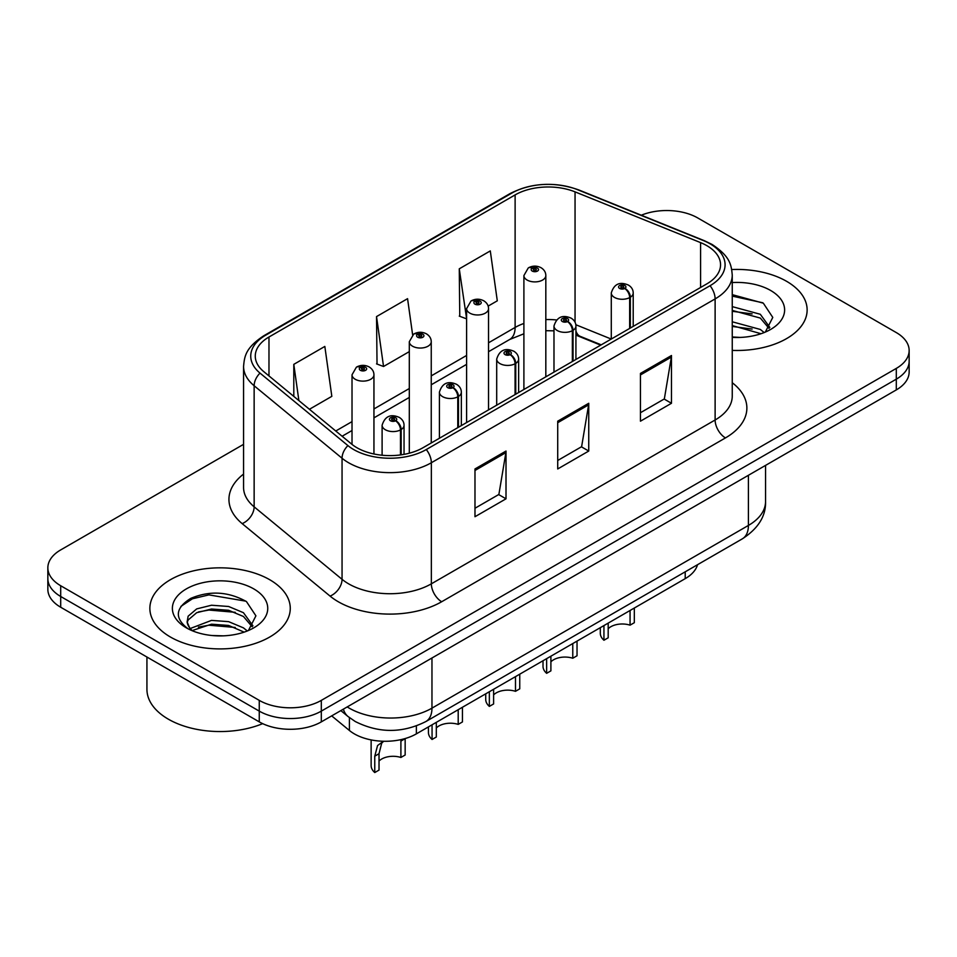 <?xml version="1.0" encoding="UTF-8"?>
<svg xmlns="http://www.w3.org/2000/svg" width="957" height="957" viewBox="0 0 957 957"><rect width="100%" height="100%" fill="white"/><g stroke="black" fill="none" stroke-linecap="round" stroke-linejoin="round"><path stroke-width="1.44" d="M600.697 345.142L576.927 335.536A58.497 33.77 0 0 0 575.923 335.141M697.521 564.714A43.878 25.337 180 0 1 685.212 578.65L416.367 733.863A43.878 25.337 180 0 1 349.401 730.478L331.684 715.884M786.57 281.298A70.196 40.529 0 0 0 731.734 269.539A70.196 40.529 0 0 1 786.57 281.298A70.196 40.529 0 0 1 807.134 309.96A70.196 40.529 0 0 0 786.57 281.298M269.707 579.715A70.196 40.529 0 0 0 193.194 570.922A70.196 40.529 0 0 0 149.866 608.377A70.196 40.529 0 0 0 170.43 637.027A70.196 40.529 0 0 0 246.93 645.819A70.196 40.529 0 0 0 290.27 608.377A70.196 40.529 0 0 0 269.707 579.715A70.196 40.529 0 0 0 193.194 570.922A70.196 40.529 0 0 0 149.866 608.377A70.196 40.529 0 0 0 170.43 637.027A70.196 40.529 0 0 0 246.93 645.819A70.196 40.529 0 0 0 290.27 608.377A70.196 40.529 0 0 0 269.707 579.715M706.84 245.65A46.797 27.023 180 0 1 720.549 264.754A46.797 27.023 180 0 1 706.84 283.87L423.066 447.697A46.797 27.023 180 0 1 351.638 444.096L263.737 371.603A46.797 27.023 180 0 1 255.268 356.112A46.797 27.023 180 0 1 268.977 337.008L515.117 194.905A46.797 27.023 180 0 1 575.049 191.867L700.596 242.623A46.797 27.023 180 0 1 706.84 245.65M710.046 243.796A51.343 29.643 0 0 0 703.192 240.482L577.657 189.725A51.343 29.643 0 0 0 511.899 193.051L265.771 335.153A51.343 29.643 0 0 0 260.017 373.11L347.917 445.591A51.343 29.643 0 0 0 426.284 449.551L710.046 285.712A51.343 29.643 0 0 0 710.046 243.796M243.568 444.335L60.698 549.916A43.878 25.337 0 0 0 47.85 567.836L47.85 589.321A43.878 25.337 0 0 0 60.698 607.24L259.263 721.877L259.263 711.123A43.878 25.337 0 0 0 321.313 711.123L896.302 379.163A43.878 25.337 0 0 0 909.15 361.244A43.878 25.337 0 0 1 896.302 379.163L321.313 711.123A43.878 25.337 0 0 1 259.263 711.123L60.698 596.486L259.263 711.123L259.263 700.38A43.878 25.337 0 0 0 321.313 700.38L896.302 368.409A43.878 25.337 0 0 0 909.15 350.501A43.878 25.337 0 0 0 896.302 332.581L697.737 217.945A43.878 25.337 0 0 0 641.298 215.217M47.85 578.578A43.878 25.337 0 0 0 60.698 596.486A43.878 25.337 0 0 1 47.85 578.578M474.983 468.954L474.983 516.72L506.014 498.812L506.014 451.046L474.983 468.954M474.983 508.251L498.884 494.446L505.882 452.625A11.699 6.759 -120 0 0 506.014 451.046M498.669 494.578L506.014 498.812M640.448 373.421L640.448 421.188L671.479 403.28L671.479 355.514L640.448 373.421M640.448 412.718L664.349 398.925L671.347 357.105A11.699 6.759 -120 0 0 671.479 355.514M664.134 399.045L671.479 403.28M557.716 421.188L557.716 468.954L588.746 451.046L588.746 403.28L557.716 421.188M557.716 460.484L581.617 446.692L588.615 404.871A11.699 6.759 -120 0 0 588.746 403.28M581.401 446.811L588.746 451.046M732.249 350.394A70.196 40.529 0 0 0 807.134 309.96A70.196 40.529 0 0 1 732.249 350.394M47.85 567.836A43.878 25.337 0 0 0 60.698 585.744L259.263 700.38M488.154 306.096L497.293 300.821L490.295 250.913L459.264 268.821L459.767 316.3M309.422 409.285L331.828 396.342L324.83 346.434L293.799 364.354L293.799 396.401M412.634 334.866L407.562 298.668L376.532 316.588L377.034 364.067M376.532 316.588L383.542 366.495L409.309 351.614M383.542 366.495L376.532 363.875M459.264 268.821L466.597 318.537M466.262 318.729L459.264 316.109M293.799 364.354L298.883 400.588M259.263 721.877A43.878 25.337 0 0 0 321.313 721.877L896.302 389.906A43.878 25.337 0 0 0 909.15 371.998L909.15 350.501M634.324 608.03L634.324 622.696L630.065 625.16L630.065 610.482M603.939 625.579L603.939 640.245A21.939 12.668 180 0 1 600.314 633.271L600.314 627.66M630.065 625.16A16.09 9.283 0 0 0 608.185 628.761M608.185 623.115L608.185 637.793L603.939 640.245M630.34 328.036L630.34 297.22A7.309 4.402 -122.2 0 0 624.945 288.392A3.661 2.105 0 0 0 624.837 285.473A3.661 2.105 0 0 0 619.658 285.473A3.661 2.105 0 0 0 619.658 288.464A3.661 2.105 0 0 0 624.718 288.524L623.234 287.59A1.459 0.849 180 0 1 621.213 287.567A1.459 0.849 180 0 1 620.782 286.968A1.459 0.849 180 0 1 621.691 286.191A1.459 0.849 180 0 1 623.282 286.37A1.459 0.849 180 0 1 623.713 286.968A1.459 0.849 180 0 1 623.33 287.543L624.945 288.392M624.718 288.524A7.309 4.031 62.1 0 1 629.658 297.603A10.97 6.328 180 0 1 614.49 297.424A10.97 6.328 180 0 1 611.284 292.938C614.083 283.942 619.825 281.334 628.486 285.114C631.584 287.076 633.163 289.684 633.211 292.938A10.97 6.328 180 0 1 630.34 297.22M629.658 328.43L629.658 297.603M545.825 376.819L545.825 275.568A10.97 6.328 180 0 1 539.054 281.418A10.97 6.328 180 0 1 527.104 280.042A10.97 6.328 180 0 1 523.898 275.568L528.264 267.948A7.309 4.402 57.8 0 1 532.164 268.163A3.661 2.105 0 0 0 532.271 271.082A3.661 2.105 0 0 0 537.451 271.082A3.661 2.105 0 0 0 537.451 268.104A3.661 2.105 0 0 0 532.391 268.044L533.874 268.977A1.459 0.849 180 0 1 535.896 269.001A1.459 0.849 180 0 1 536.327 269.599A1.459 0.849 180 0 1 535.418 270.376A1.459 0.849 180 0 1 533.827 270.197A1.459 0.849 180 0 1 533.396 269.599A1.459 0.849 180 0 1 533.779 269.025L532.164 268.163M533.874 270.221L533.874 268.977M532.391 268.044A7.309 4.031 -117.9 0 0 528.97 267.541A7.309 4.031 -117.9 0 0 528.647 267.757M533.779 270.161L533.779 269.025M577.035 641.106L577.035 655.772L572.776 658.237L572.776 643.559M546.638 658.655L546.638 673.321A21.939 12.668 180 0 1 543.014 666.347L543.014 660.749M572.776 658.237A16.09 9.283 0 0 0 550.897 661.837M550.897 656.191L550.897 670.869L546.638 673.321M573.04 361.112L573.04 330.297A7.309 4.402 -122.2 0 0 567.657 321.468A3.661 2.105 0 0 0 567.537 318.549A3.661 2.105 0 0 0 562.369 318.549A3.661 2.105 0 0 0 562.369 321.54A3.661 2.105 0 0 0 567.429 321.6L565.946 320.667A1.459 0.849 180 0 1 563.924 320.643A1.459 0.849 180 0 1 563.494 320.045A1.459 0.849 180 0 1 564.391 319.267A1.459 0.849 180 0 1 565.994 319.447A1.459 0.849 180 0 1 566.412 320.045A1.459 0.849 180 0 1 566.03 320.619L567.657 321.468M567.429 321.6A7.309 4.031 62.1 0 1 572.37 330.691A10.97 6.328 180 0 1 557.201 330.5A10.97 6.328 180 0 1 553.983 326.014C556.795 317.018 562.525 314.41 571.197 318.191C574.296 320.152 575.875 322.76 575.923 326.014A10.97 6.328 180 0 1 573.04 330.297M572.37 361.507L572.37 330.691M519.747 674.183L519.747 688.849L515.488 691.313L515.488 676.635M489.35 691.732L489.35 706.398A21.939 12.668 180 0 1 485.725 699.423L485.725 693.825M515.488 691.313A16.09 9.283 0 0 0 493.609 694.914M493.609 689.267L493.609 703.945L489.35 706.398M515.751 394.188L515.751 363.373A7.309 4.402 -122.2 0 0 510.356 354.545A3.661 2.105 0 0 0 510.248 351.626A3.661 2.105 0 0 0 505.081 351.626A3.661 2.105 0 0 0 505.081 354.616A3.661 2.105 0 0 0 510.129 354.676L508.646 353.743A1.459 0.849 180 0 1 506.624 353.719A1.459 0.849 180 0 1 506.205 353.121A1.459 0.849 180 0 1 507.102 352.343A1.459 0.849 180 0 1 508.693 352.523A1.459 0.849 180 0 1 509.124 353.121A1.459 0.849 180 0 1 508.741 353.695L510.356 354.545M510.129 354.676A7.309 4.031 62.1 0 1 515.069 363.768A10.97 6.328 180 0 1 499.913 363.576A10.97 6.328 180 0 1 496.695 359.09C499.494 350.095 505.236 347.487 513.909 351.267C517.007 353.229 518.574 355.837 518.634 359.09A10.97 6.328 180 0 1 515.751 363.373M515.069 394.583L515.069 363.768M462.446 707.259L462.446 721.937L458.2 724.389L458.2 709.711M432.062 724.808L432.062 739.474A21.939 12.668 180 0 1 428.437 732.5L428.437 726.901M458.2 724.389A16.09 9.283 0 0 0 436.308 727.99M436.308 722.344L436.308 737.022L432.062 739.474M458.463 427.265L458.463 396.449A7.309 4.402 -122.2 0 0 453.068 387.633A3.661 2.105 0 0 0 452.96 384.714A3.661 2.105 0 0 0 447.78 384.714A3.661 2.105 0 0 0 447.78 387.693A3.661 2.105 0 0 0 452.84 387.752L451.357 386.819A1.459 0.849 180 0 1 449.335 386.795A1.459 0.849 180 0 1 448.905 386.197A1.459 0.849 180 0 1 449.814 385.42A1.459 0.849 180 0 1 451.405 385.599A1.459 0.849 180 0 1 451.836 386.197A1.459 0.849 180 0 1 451.453 386.772L453.068 387.633M452.84 387.752A7.309 4.031 62.1 0 1 457.781 396.844A10.97 6.328 180 0 1 442.613 396.653A10.97 6.328 180 0 1 439.407 392.167C442.206 383.171 447.948 380.563 456.609 384.343C459.707 386.305 461.286 388.913 461.346 392.167A10.97 6.328 180 0 1 458.463 396.449M457.781 427.659L457.781 396.844M371.137 739.917L371.137 765.576A21.939 12.668 180 0 0 374.761 772.55L374.761 756.174L377.56 745.551L383.458 741.268M405.158 738.625L405.158 755.013L400.899 757.466L400.899 741.089L405.158 738.625M383.649 741.268L381.699 743.158L379.02 753.721L379.02 770.098L374.761 772.55M400.899 757.466A16.09 9.283 0 0 0 379.02 761.066M401.162 454.826L401.162 429.526A7.309 4.402 -122.2 0 0 395.779 420.709A3.661 2.105 0 0 0 395.66 417.79A3.661 2.105 0 0 0 390.492 417.79A3.661 2.105 0 0 0 390.492 420.769A3.661 2.105 0 0 0 395.552 420.841L394.069 419.896A1.459 0.849 180 0 1 392.047 419.872A1.459 0.849 180 0 1 391.616 419.274A1.459 0.849 180 0 1 392.514 418.496A1.459 0.849 180 0 1 394.117 418.688A1.459 0.849 180 0 1 394.547 419.274A1.459 0.849 180 0 1 394.152 419.848L395.779 420.709M395.552 420.841A7.309 4.031 62.1 0 1 400.493 429.92A10.97 6.328 180 0 1 385.324 429.729A10.97 6.328 180 0 1 382.106 425.255C384.917 416.247 390.647 413.639 399.32 417.419C402.418 419.381 403.998 421.989 404.045 425.255A10.97 6.328 180 0 1 401.162 429.526M400.493 454.922L400.493 429.92M488.537 409.895L488.537 308.644A10.97 6.328 180 0 1 481.766 314.494A10.97 6.328 180 0 1 469.815 313.118A10.97 6.328 180 0 1 466.597 308.644L470.976 301.024A7.309 4.402 57.8 0 1 474.875 301.252A3.661 2.105 0 0 0 474.983 304.17A3.661 2.105 0 0 0 480.151 304.17A3.661 2.105 0 0 0 480.151 301.18A3.661 2.105 0 0 0 475.103 301.12L476.586 302.053A1.459 0.849 180 0 1 478.608 302.077A1.459 0.849 180 0 1 479.026 302.675A1.459 0.849 180 0 1 478.129 303.453A1.459 0.849 180 0 1 476.538 303.273A1.459 0.849 180 0 1 476.108 302.675A1.459 0.849 180 0 1 476.49 302.101L474.875 301.252M476.586 303.297L476.586 302.053M475.103 301.12A7.309 4.031 -117.9 0 0 471.681 300.618A7.309 4.031 -117.9 0 0 471.358 300.833M476.49 303.237L476.49 302.101M431.248 442.983L431.248 341.721A10.97 6.328 180 0 1 424.477 347.57A10.97 6.328 180 0 1 412.515 346.195A10.97 6.328 180 0 1 409.309 341.721L413.687 334.113A7.309 4.402 57.8 0 1 417.587 334.328A3.661 2.105 0 0 0 417.695 337.247A3.661 2.105 0 0 0 422.862 337.247A3.661 2.105 0 0 0 422.862 334.256A3.661 2.105 0 0 0 417.802 334.196L419.286 335.129A1.459 0.849 180 0 1 421.307 335.153A1.459 0.849 180 0 1 421.738 335.751A1.459 0.849 180 0 1 420.841 336.529A1.459 0.849 180 0 1 419.238 336.35L419.202 335.177L417.587 334.328M419.286 336.374L419.286 335.129M417.802 334.196A7.309 4.031 -117.9 0 0 414.393 333.706A7.309 4.031 -117.9 0 0 414.07 333.909M419.238 336.35A1.459 0.849 180 0 1 418.819 335.751A1.459 0.849 180 0 1 419.202 335.177M373.948 453.977L373.948 374.797A10.97 6.328 180 0 1 367.177 380.647A10.97 6.328 180 0 1 355.226 379.271A10.97 6.328 180 0 1 352.02 374.797L356.387 367.189A7.309 4.402 57.8 0 1 360.287 367.404A3.661 2.105 0 0 0 360.394 370.323A3.661 2.105 0 0 0 365.574 370.323A3.661 2.105 0 0 0 365.574 367.332A3.661 2.105 0 0 0 360.514 367.273L361.997 368.206A1.459 0.849 180 0 1 364.019 368.23A1.459 0.849 180 0 1 364.45 368.828A1.459 0.849 180 0 1 363.54 369.605A1.459 0.849 180 0 1 361.949 369.426L361.902 368.254L360.287 367.404M361.997 369.45L361.997 368.206M360.514 367.273A7.309 4.031 -117.9 0 0 357.093 366.782A7.309 4.031 -117.9 0 0 356.77 366.986M361.949 369.426A1.459 0.849 180 0 1 361.519 368.828A1.459 0.849 180 0 1 361.902 368.254M732.249 336.96L740.096 337.426M732.249 321.791L760.313 329.447L764.176 332.558M732.249 325.583L761.006 333.718M732.249 306.623L760.313 314.279L769.811 327.402M732.249 310.415L760.313 318.071L769.057 328.395M732.249 337.354A47.683 27.538 0 0 0 770.66 329.423A47.683 27.538 0 0 0 770.66 290.485A47.683 27.538 0 0 0 732.249 282.554M765.313 332.091L772.778 317.413L763.327 303.178L732.249 294.648M732.249 296.12L762.681 302.747M732.249 311.288L752.13 313.896M732.249 326.445L752.13 329.064M146.935 657.028L146.935 689.339A73.127 42.216 0 0 0 168.36 719.186A73.127 42.216 0 0 0 262.673 723.648M212.083 635.52L223.22 635.843M190.216 628.522L211.509 620.399L228.627 621.655L243.437 627.864L247.313 630.962M192.178 630.567L211.509 624.191L228.627 625.447L244.143 632.134M190.551 629.993L187.129 621.978A33.064 19.092 0 0 0 192.465 630.819M187.129 621.978L188.134 616.2L196.687 608.903L211.509 605.231L228.627 606.487L243.437 612.695L252.935 625.818M187.213 622.457L188.134 619.992L196.687 612.695L211.509 609.023L228.627 610.279L243.437 616.487L252.193 626.799M248.437 630.496L255.914 615.829L246.463 601.594C228.34 591.498 209.786 590.421 190.814 598.364C175.251 607.982 174.27 618.078 187.871 628.665L188.039 628.773M253.784 588.902A47.683 27.538 0 0 0 186.34 588.902A47.683 27.538 0 0 0 186.34 627.84A47.683 27.538 0 0 0 253.784 627.84A47.683 27.538 0 0 0 253.784 588.902M180.909 606.379L192.417 598.795L208.901 594.883L245.817 601.163M198.398 611.954L208.901 610.052L235.255 612.313M198.398 627.122L208.901 625.208L235.255 627.469M685.212 571.819L685.212 578.65M349.401 717.606L349.401 730.478M416.367 725.968L416.367 733.863M732.249 382.728A73.127 42.216 180 0 1 725.454 437.911L441.679 601.738A14.63 8.446 60 0 1 431.344 583.83L715.118 419.991A58.497 33.77 0 0 0 732.249 396.114L732.249 275.03A58.497 33.77 180 0 1 715.118 298.907A14.63 8.446 -120 0 0 710.046 285.712M441.679 601.738A73.127 42.216 180 0 1 338.264 601.738A73.127 42.216 180 0 1 330.069 596.103L242.169 523.623A73.127 42.216 180 0 1 243.568 474.074M348.611 583.83A58.497 33.77 0 0 0 431.344 583.83L431.344 462.745A58.497 33.77 180 0 1 342.056 458.236L254.143 385.755A58.497 33.77 180 0 1 243.568 366.375L243.568 487.472A58.497 33.77 0 0 0 254.143 506.839L342.056 579.32A58.497 33.77 0 0 0 348.611 583.83M732.249 275.03C731.315 264.922 730.275 256.524 712.092 244.454L704.4 240.721A14.63 6.855 112 0 0 703.192 240.482M704.4 240.721L578.853 189.965C554.629 181.399 531.625 182.643 509.866 193.697A14.63 8.446 60 0 1 511.899 193.051M265.771 335.153A14.63 8.446 -120 0 0 263.737 335.799C245.506 347.905 244.502 356.291 243.568 366.375M260.017 373.11A14.63 9.785 129.5 0 0 254.143 385.755L254.143 506.839A14.63 9.785 -50.5 0 1 242.169 523.623M578.853 189.965A14.63 6.855 112 0 0 577.657 189.725M347.917 445.591A14.63 9.785 129.5 0 0 342.056 458.236L342.056 579.32A14.63 9.785 -50.5 0 1 330.069 596.103M426.284 449.551A14.63 8.446 60 0 1 431.344 462.745L715.118 298.907L715.118 419.991A14.63 8.446 60 0 0 725.454 437.911M321.313 700.38L321.313 721.877M896.302 368.409L896.302 389.906M60.698 585.744L60.698 607.24M268.977 337.008L268.977 375.934M700.596 242.623L700.596 287.471M575.049 191.867L575.049 322.246M611.248 339.053L575.827 324.734M556.46 319.961A46.797 27.023 0 0 0 545.825 319.566M523.898 323.466A46.797 27.023 0 0 0 515.117 327.45L488.537 342.797M515.117 194.905L515.117 327.45A26.329 15.204 60 0 1 509.662 339.496L488.537 351.697M466.597 355.454L431.248 375.874M409.309 388.53L373.948 408.95M352.02 421.618L335.763 430.997M601.223 344.843L580.277 336.374A26.329 12.333 -68 0 1 575.923 330.919M557.716 422.707L588.615 404.871M640.448 374.941L671.347 357.105M474.983 470.473L505.882 452.625M347.212 706.912A58.497 33.77 0 0 0 349.233 708.144A58.497 33.77 0 0 0 431.966 708.144L748.41 525.441A58.497 33.77 0 0 0 765.552 501.552C765.983 516.074 758.243 528.503 742.357 538.827L425.901 721.53A29.248 16.891 60 0 0 431.966 708.144L431.966 657.985M748.41 475.282L748.41 525.441A29.248 16.891 60 0 1 742.357 538.827M343.384 709.125A29.248 19.559 129.5 0 0 348.025 716.518L340.848 710.596M374.761 756.174L379.02 753.721M509.866 193.697L263.737 335.799M580.277 336.374L575.923 334.794M553.983 330.835L545.825 330.691M523.898 333.778L509.662 339.496M466.597 364.366L431.248 384.774M409.309 397.442L373.948 417.85M352.02 430.518L342.116 436.236M425.901 721.53C402.371 733.361 378.828 733.361 355.286 721.53L348.025 716.518M765.552 501.552L765.552 465.389M611.284 339.041L611.284 292.938M633.211 326.373L633.211 292.938M545.825 275.568C545.777 272.314 544.198 269.695 541.1 267.745C537.08 265.663 533.037 265.591 528.97 267.541M523.898 389.487L523.898 275.568M553.983 372.117L553.983 326.014M575.923 359.449L575.923 326.014M496.695 405.194L496.695 359.09M518.634 392.526L518.634 359.09M439.407 438.27L439.407 392.167M461.346 425.602L461.346 392.167M382.106 455.233L382.106 425.255M404.045 454.36L404.045 425.255M488.537 308.644C488.489 305.391 486.91 302.783 483.811 300.821C479.792 298.74 475.749 298.668 471.681 300.618M466.597 422.563L466.597 308.644M431.248 341.721C431.188 338.467 429.621 335.859 426.523 333.897C422.492 331.816 418.448 331.744 414.393 333.706M409.309 453.199L409.309 341.721M373.948 374.797C373.9 371.543 372.321 368.935 369.223 366.974C365.203 364.892 361.16 364.832 357.093 366.782M352.02 444.395L352.02 374.797"/></g></svg>
